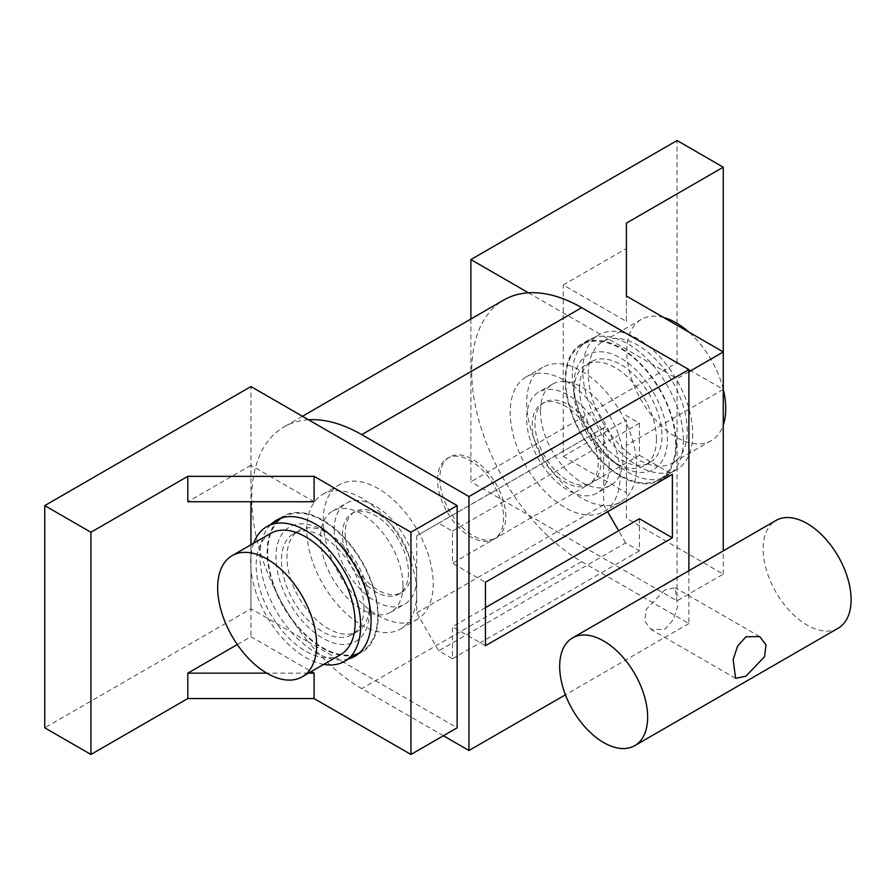 <?xml version="1.0" encoding="UTF-8"?>
<svg xmlns="http://www.w3.org/2000/svg" width="895" height="895" viewBox="0 0 895 895"><rect width="100%" height="100%" fill="white"/><g stroke="black" fill="none" stroke-linecap="round" stroke-linejoin="round"><path stroke-width="0.67" stroke-dasharray="4.47 3.36" d="M416.723 593.363A77.764 44.895 60 0 1 400.613 628.961A77.764 44.895 60 0 1 340.693 608.13A77.764 44.895 60 0 1 306.75 529.874A77.764 44.895 60 0 1 322.86 494.286A77.764 44.895 60 0 1 382.78 515.117A77.764 44.895 60 0 1 416.723 593.363M485.448 645.742L452.456 626.701L452.456 658.765L438.718 650.822L419.61 617.807A77.764 44.895 60 0 1 417.115 619.441A77.764 44.895 60 0 1 357.183 598.61A77.764 44.895 60 0 1 323.24 520.353A77.764 44.895 60 0 1 339.35 484.754A77.764 44.895 60 0 1 419.61 534.17A77.764 44.895 60 0 1 433.214 583.842A77.764 44.895 60 0 1 419.61 617.807L416.723 612.818L416.723 535.825L438.718 523.206L452.456 531.149L452.456 563.212L485.448 582.253M636.658 466.384A77.764 44.895 -120 0 0 602.715 388.139A77.764 44.895 -120 0 0 542.795 367.297A77.764 44.895 -120 0 0 526.685 402.895A77.764 44.895 -120 0 0 560.628 481.152A77.764 44.895 -120 0 0 620.548 501.983A77.764 44.895 -120 0 0 636.658 466.384M438.718 523.206L606.553 426.233A77.764 44.895 -120 0 0 526.294 376.829A77.764 44.895 -120 0 0 510.195 412.427A77.764 44.895 -120 0 0 544.138 490.673A77.764 44.895 -120 0 0 604.058 511.504A77.764 44.895 -120 0 0 606.553 509.87A77.764 44.895 -120 0 0 620.157 475.916A77.764 44.895 -120 0 0 606.553 426.233L603.666 427.888L603.666 504.881L607.627 511.716M348.916 658.809A78.536 45.343 60 0 1 290.741 631.333A78.536 45.343 60 0 1 260.009 556.231A78.536 45.343 60 0 1 271.151 524.134M280.012 518.496A78.536 45.343 60 0 1 283.424 516.146A78.536 45.343 60 0 1 343.948 537.19A78.536 45.343 60 0 1 378.227 616.219A78.536 45.343 60 0 1 361.96 652.175A78.536 45.343 60 0 1 358.224 653.954M356.065 654.681A78.536 45.343 60 0 1 297.89 627.205A78.536 45.343 60 0 1 267.157 552.103A78.536 45.343 60 0 1 278.3 520.006M408.467 572.733A46.652 26.939 60 0 1 398.812 594.09A46.652 26.939 60 0 1 362.855 581.593A46.652 26.939 60 0 1 342.494 534.639A46.652 26.939 60 0 1 352.149 513.283A46.652 26.939 60 0 1 388.106 525.779A46.652 26.939 60 0 1 408.467 572.733M345.235 533.051A46.652 26.939 -120 0 0 365.607 580.005A46.652 26.939 -120 0 0 401.553 592.501A46.652 26.939 -120 0 0 411.219 571.144A46.652 26.939 -120 0 0 390.858 524.19A46.652 26.939 -120 0 0 354.901 511.694A46.652 26.939 -120 0 0 345.235 533.051M340.637 654.614A69.989 40.409 60 0 1 286.713 635.864A69.989 40.409 60 0 1 256.16 565.427A69.989 40.409 60 0 1 270.659 533.398M377.679 615.905A77.764 44.895 60 0 1 361.58 651.504A77.764 44.895 60 0 1 301.649 630.673A77.764 44.895 60 0 1 267.717 552.416A77.764 44.895 60 0 1 283.816 516.818A77.764 44.895 60 0 1 343.736 537.649A77.764 44.895 60 0 1 377.679 615.905M253.71 543.175A77.764 44.895 -120 0 0 250.667 562.261A77.764 44.895 -120 0 0 323.699 664.392M402.974 585.431A58.32 33.674 -120 0 0 377.511 526.741A58.32 33.674 -120 0 0 332.571 511.112A58.32 33.674 -120 0 0 320.5 537.817A58.32 33.674 -120 0 0 345.951 596.506A58.32 33.674 -120 0 0 390.891 612.124A58.32 33.674 -120 0 0 402.974 585.431M334.238 529.874A58.32 33.674 60 0 1 346.32 503.18A58.32 33.674 60 0 1 391.26 518.809A58.32 33.674 60 0 1 416.723 577.499A58.32 33.674 60 0 1 404.641 604.192A58.32 33.674 60 0 1 359.7 588.563A58.32 33.674 60 0 1 334.238 529.874M540.435 410.839A58.32 33.674 60 0 1 552.517 384.134A58.32 33.674 60 0 1 597.457 399.763A58.32 33.674 60 0 1 622.909 458.453A58.32 33.674 60 0 1 610.826 485.146A58.32 33.674 60 0 1 565.886 469.528A58.32 33.674 60 0 1 540.435 410.839M609.159 466.384A58.32 33.674 -120 0 0 583.708 407.695A58.32 33.674 -120 0 0 538.768 392.077A58.32 33.674 -120 0 0 526.685 418.77A58.32 33.674 -120 0 0 552.148 477.46A58.32 33.674 -120 0 0 597.088 493.089A58.32 33.674 -120 0 0 609.159 466.384M565.729 380.364A77.764 44.895 -120 0 0 599.672 458.609A77.764 44.895 -120 0 0 659.593 479.451A77.764 44.895 -120 0 0 675.691 443.853A77.764 44.895 -120 0 0 641.749 365.596A77.764 44.895 -120 0 0 581.828 344.765A77.764 44.895 -120 0 0 565.729 380.364M692.741 434.008A77.764 44.895 60 0 1 676.631 469.606A77.764 44.895 60 0 1 616.711 448.775A77.764 44.895 60 0 1 582.768 370.519A77.764 44.895 60 0 1 598.878 334.92A77.764 44.895 60 0 1 658.798 355.751A77.764 44.895 60 0 1 692.741 434.008M683.388 440.038A78.536 45.343 -120 0 0 649.11 360.998A78.536 45.343 -120 0 0 588.586 339.966A78.536 45.343 -120 0 0 572.33 375.911A78.536 45.343 -120 0 0 606.609 454.951A78.536 45.343 -120 0 0 667.122 475.995A78.536 45.343 -120 0 0 683.388 440.038M676.24 444.166A78.536 45.343 -120 0 0 641.961 365.126A78.536 45.343 -120 0 0 581.448 344.094A78.536 45.343 -120 0 0 565.181 380.039A78.536 45.343 -120 0 0 599.46 459.079A78.536 45.343 -120 0 0 659.984 480.123A78.536 45.343 -120 0 0 676.24 444.166M723.261 389.336A69.989 40.409 -120 0 0 688.915 332.123M663.575 317.49A69.989 40.409 -120 0 0 641.256 319.437A69.989 40.409 -120 0 0 626.757 351.466A69.989 40.409 -120 0 0 657.31 421.903A69.989 40.409 -120 0 0 711.234 440.653A69.989 40.409 -120 0 0 723.261 425.024M687.237 430.831A69.989 40.409 -120 0 0 656.695 360.405A69.989 40.409 -120 0 0 602.76 341.655A69.989 40.409 -120 0 0 588.272 373.696A69.989 40.409 -120 0 0 618.814 444.121A69.989 40.409 -120 0 0 672.749 462.872A69.989 40.409 -120 0 0 687.237 430.831M600.914 461.63A46.652 26.939 -120 0 0 580.553 414.676A46.652 26.939 -120 0 0 544.596 402.179A46.652 26.939 -120 0 0 534.93 423.536A46.652 26.939 -120 0 0 555.303 470.49A46.652 26.939 -120 0 0 591.248 482.987A46.652 26.939 -120 0 0 600.914 461.63M532.189 425.125A46.652 26.939 60 0 1 541.844 403.757A46.652 26.939 60 0 1 577.801 416.264A46.652 26.939 60 0 1 598.162 463.218A46.652 26.939 60 0 1 588.507 484.575A46.652 26.939 60 0 1 552.551 472.068A46.652 26.939 60 0 1 532.189 425.125M470.882 319.034L470.882 481.79L677.067 362.743L723.261 389.403L626.399 445.33L626.399 518.239L723.261 574.165L677.067 600.825L528.43 515.017A155.517 89.791 60 0 1 503.919 299.959M688.893 570.741L688.893 623.524L581.672 561.624A155.517 89.791 -120 0 1 528.43 515.017L470.882 481.79M688.893 371.783L677.067 378.607L677.067 600.825M723.261 574.165L723.261 550.906M723.261 389.403L723.261 351.948M677.067 362.743L677.067 140.526M626.399 223.112L626.399 248.508L563.257 284.968L626.399 321.417L626.399 296.021M626.399 518.239L626.399 492.843L563.257 456.394L563.257 284.968M563.257 456.394L626.399 419.934L626.399 445.33M626.399 492.843L626.399 419.934M626.399 321.417L626.399 248.508M528.43 292.799L677.067 378.607M308.495 419.777A155.517 89.791 -120 0 0 283.972 426.937A155.517 89.791 -120 0 0 308.495 641.995L250.947 608.768L44.75 727.814M443.383 735.746L361.737 688.602A155.517 89.791 60 0 1 308.495 641.995L457.132 727.814M237.309 644.568L250.947 636.703L311.303 671.552M308.518 673.163L266.799 673.163M314.089 501.737L250.947 465.277L250.947 501.737M250.947 544.775L250.947 636.703M250.947 608.768L250.947 386.55M250.947 465.277L187.793 501.737M688.893 623.524L565.427 694.811M603.666 504.881L416.723 612.818M603.666 427.888L416.723 535.825M639.41 518.764L639.41 550.828L625.661 542.896L438.718 650.822M625.661 542.896L618.635 530.757M639.41 550.828L452.456 658.765M485.448 607.649L452.456 626.701M625.661 415.28L639.41 423.212L452.456 531.149M639.41 423.212L639.41 455.275L452.456 563.212M639.41 455.275L672.391 474.328M579.468 388.296A58.32 33.674 60 0 1 591.55 361.602A58.32 33.674 60 0 1 636.49 377.22A58.32 33.674 60 0 1 661.953 435.91A58.32 33.674 60 0 1 649.871 462.614A58.32 33.674 60 0 1 604.93 446.985A58.32 33.674 60 0 1 579.468 388.296M656.449 439.087A58.32 33.674 -120 0 0 630.997 380.397A58.32 33.674 -120 0 0 586.057 364.768A58.32 33.674 -120 0 0 573.975 391.473A58.32 33.674 -120 0 0 615.212 462.894A58.32 33.674 -120 0 0 644.378 465.78A58.32 33.674 -120 0 0 656.449 439.087M573.975 385.118A66.096 38.161 -120 0 0 620.705 466.071A66.096 38.161 -120 0 0 667.446 439.087A66.096 38.161 -120 0 0 620.716 358.134A66.096 38.161 -120 0 0 573.975 385.118L573.975 391.473M505.798 516.549A46.652 26.939 -120 0 0 485.426 469.595A46.652 26.939 -120 0 0 449.48 457.088A46.652 26.939 -120 0 0 439.814 478.456A46.652 26.939 -120 0 0 460.175 525.399A46.652 26.939 -120 0 0 496.132 537.906A46.652 26.939 -120 0 0 505.798 516.549M437.61 479.72A46.652 26.939 60 0 1 447.276 458.363A46.652 26.939 60 0 1 483.233 470.859A46.652 26.939 60 0 1 503.594 517.813A46.652 26.939 60 0 1 493.928 539.17A46.652 26.939 60 0 1 457.983 526.674A46.652 26.939 60 0 1 437.61 479.72M369.434 611.14A66.096 38.161 60 0 1 322.692 638.124A66.096 38.161 60 0 1 275.962 557.182A66.096 38.161 60 0 1 322.692 530.198A66.096 38.161 60 0 1 369.434 611.14L369.434 604.796A58.32 33.674 60 0 1 357.351 631.49A58.32 33.674 60 0 1 312.411 615.872A58.32 33.674 60 0 1 286.959 557.182A58.32 33.674 60 0 1 299.031 530.478A58.32 33.674 60 0 1 328.197 533.364A58.32 33.674 60 0 1 369.434 604.796M363.929 607.974A58.32 33.674 -120 0 0 338.478 549.284A58.32 33.674 -120 0 0 293.538 533.655A58.32 33.674 -120 0 0 281.455 560.348A58.32 33.674 -120 0 0 306.918 619.049A58.32 33.674 -120 0 0 351.858 634.667A58.32 33.674 -120 0 0 363.929 607.974M838.212 628.189A62.202 35.912 60 0 1 807.111 625.113A62.202 35.912 60 0 1 766.467 570.294A62.202 35.912 60 0 1 776.01 520.442M664.84 589.95L646.156 609.45L644.803 621.186L651.034 629.498L664.84 629.319L673.253 619.821L677.627 606.43L675.132 587.746L664.84 589.95M581.672 561.624L361.737 688.602M400.613 628.961L417.115 619.441M542.795 367.297L526.294 376.829M354.812 656.303L361.96 652.175M398.812 594.09L401.553 592.501M361.58 651.504L359.935 652.444M332.571 511.112L346.32 503.18M552.517 384.134L538.768 392.077M659.593 479.451L676.631 469.606M588.586 339.966L581.448 344.094M641.256 319.437L602.76 341.655M544.596 402.179L541.844 403.757M591.248 482.987L588.507 484.575M711.234 440.653L672.749 462.872M667.122 475.995L659.984 480.123M581.828 344.765L598.878 334.92M610.826 485.146L597.088 493.089M390.891 612.124L404.641 604.192M283.816 516.818L282.182 517.769M352.149 513.283L354.901 511.694M276.275 520.275L283.424 516.146M302.443 416.276L283.972 426.937M620.548 501.983L604.058 511.504M322.86 494.286L339.35 484.754M591.55 361.602L586.057 364.768M615.212 462.894L620.705 466.071M649.871 462.614L644.378 465.78M449.48 457.088L447.276 458.363M496.132 537.906L493.928 539.17M293.538 533.655L299.031 530.478M351.858 634.667L357.351 631.49M328.197 533.364L322.692 530.198M735.634 678.354L651.034 629.498M759.743 636.602L675.132 587.746"/><path stroke-width="1.34" d="M271.151 524.134A78.536 45.343 60 0 1 276.275 520.275A78.536 45.343 60 0 1 336.8 541.318A78.536 45.343 60 0 1 371.078 620.347A78.536 45.343 60 0 1 354.812 656.303A78.536 45.343 60 0 1 348.916 658.809M358.224 653.954A78.536 45.343 60 0 1 356.065 654.681M316.651 644.792A69.989 40.409 60 0 1 302.152 676.833A69.989 40.409 60 0 1 248.228 658.082A69.989 40.409 60 0 1 217.675 587.657A69.989 40.409 60 0 1 232.174 555.616A69.989 40.409 60 0 1 286.098 574.366A69.989 40.409 60 0 1 316.651 644.792M232.174 555.616L270.659 533.398A69.989 40.409 60 0 1 324.583 552.148A69.989 40.409 60 0 1 355.136 622.573A69.989 40.409 60 0 1 340.637 654.614L302.152 676.833M323.699 664.392A77.764 44.895 -120 0 0 344.53 661.349A77.764 44.895 -120 0 0 360.64 625.75A77.764 44.895 -120 0 0 326.697 547.494A77.764 44.895 -120 0 0 266.766 526.663A77.764 44.895 -120 0 0 253.71 543.175M723.261 425.024A69.989 40.409 -120 0 0 725.733 408.612A69.989 40.409 -120 0 0 723.261 389.336M688.915 332.123A69.989 40.409 -120 0 0 663.575 317.49M302.443 416.276L503.919 299.959A155.517 89.791 60 0 1 528.43 292.799L470.882 259.572L470.882 319.034M723.261 550.906L723.261 351.948L688.893 371.783M470.882 259.572L677.067 140.526L723.261 167.186L626.399 223.112L626.399 296.021L723.261 351.948L723.261 167.186M278.3 520.006A78.536 45.343 60 0 1 280.012 518.496M311.303 671.552L314.089 673.163L314.089 698.559L410.95 754.474L457.132 727.814L457.132 505.597L250.947 386.55L44.75 505.597L44.75 727.814L90.932 754.474L187.793 698.559L187.793 673.163L237.309 644.568M314.089 698.559L187.793 698.559M314.089 673.163L308.518 673.163M266.799 673.163L187.793 673.163M314.089 476.341L187.793 476.341L187.793 501.737L314.089 501.737L314.089 476.341L410.95 532.256L410.95 754.474M250.947 501.737L250.947 544.775M44.75 505.597L90.932 532.256L187.793 476.341M90.932 532.256L90.932 754.474M410.95 532.256L457.132 505.597M688.893 570.741L688.893 369.568L581.672 307.656A155.517 89.791 -120 0 0 528.43 292.799M308.495 419.777A155.517 89.791 60 0 1 361.737 434.646L468.958 496.546L468.958 750.502L443.383 735.746M688.893 369.568L468.958 496.546M565.427 694.811L468.958 750.502M672.391 537.817L485.448 645.742L485.448 582.253L672.391 474.328L672.391 537.817L639.41 518.764L485.448 607.649M618.635 530.757L607.627 511.716M745.938 676.139L735.634 678.354L733.15 659.671L737.514 646.268L745.938 636.781L759.743 636.602L765.975 644.903L764.61 656.65L745.938 676.139M572.565 637.9L776.01 520.442A62.202 35.912 60 0 1 807.111 523.53A62.202 35.912 60 0 1 847.744 578.349A62.202 35.912 60 0 1 838.212 628.189L634.768 745.647A62.202 35.912 -120 0 0 644.31 695.807A62.202 35.912 -120 0 0 603.666 640.988A62.202 35.912 -120 0 0 572.565 637.9A62.202 35.912 -120 0 0 563.022 687.752A62.202 35.912 -120 0 0 603.666 742.57A62.202 35.912 -120 0 0 634.768 745.647M581.672 307.656L361.737 434.646M359.935 652.444L344.53 661.349M282.182 517.769L266.766 526.663"/></g></svg>
